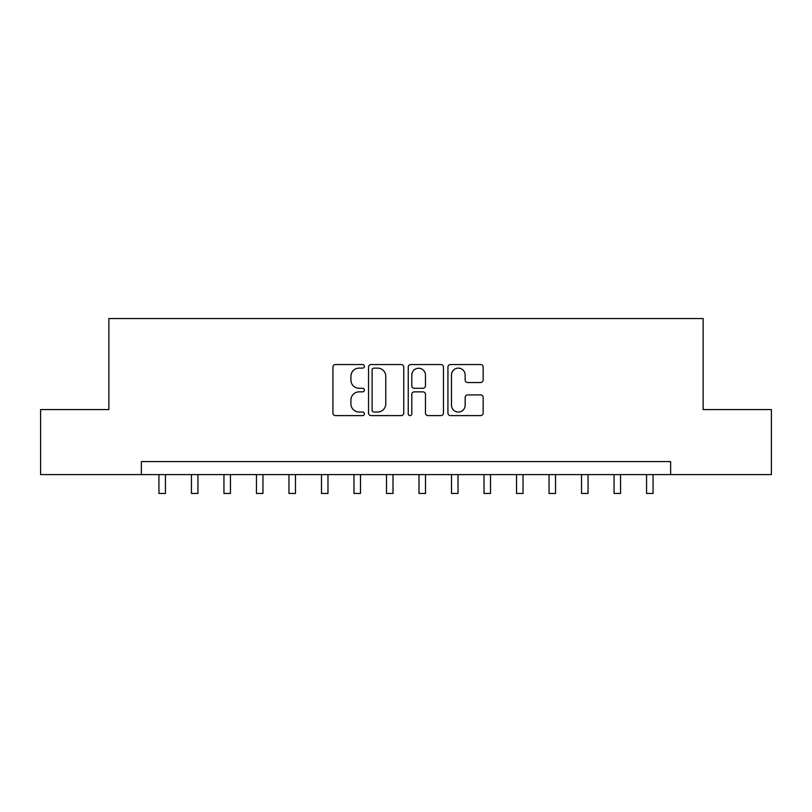 <?xml version="1.0" encoding="UTF-8"?>
<svg xmlns="http://www.w3.org/2000/svg" width="812" height="812" viewBox="0 0 812 812"><rect width="100%" height="100%" fill="white"/><g stroke="black" fill="none" stroke-linecap="round" stroke-linejoin="round"><path stroke-width="1.22" d="M364.385 366.334A1.786 1.786 0 0 0 362.599 364.547L335.478 364.547A2.558 2.558 0 0 0 332.93 367.095L332.93 413.044A2.558 2.558 0 0 0 335.478 415.602L362.599 415.602A1.786 1.786 0 0 0 364.385 413.815A1.786 1.786 0 0 0 362.599 412.029L359.097 412.029A8.171 8.171 0 0 1 350.926 403.858L350.926 400.022A8.171 8.171 0 0 1 359.097 391.861L362.599 391.861A1.786 1.786 0 0 0 364.385 390.075A1.786 1.786 0 0 0 362.599 388.288L359.097 388.288A8.171 8.171 0 0 1 350.926 380.117L350.926 376.281A8.171 8.171 0 0 1 359.097 368.12L362.599 368.12A1.786 1.786 0 0 0 364.385 366.334M480.602 382.543A2.558 2.558 0 0 0 483.16 379.986L483.16 367.095A2.558 2.558 0 0 0 480.602 364.547L450.477 364.547A2.558 2.558 0 0 0 447.93 367.095L447.93 413.044A2.558 2.558 0 0 0 450.477 415.602L480.602 415.602A2.558 2.558 0 0 0 483.16 413.044L483.16 397.474A2.558 2.558 0 0 0 480.602 394.916L467.712 394.916A2.558 2.558 0 0 0 465.164 397.474L465.164 405.198A6.831 6.831 0 0 1 458.333 412.029A6.831 6.831 0 0 1 451.502 405.198L451.502 374.941A6.831 6.831 0 0 1 458.333 368.12A6.831 6.831 0 0 1 465.164 374.941L465.164 379.986A2.558 2.558 0 0 0 467.712 382.543L480.602 382.543M141.379 474.594L40.6 474.594L40.6 409.573L108.869 409.573L108.869 318.548L703.131 318.548L703.131 409.573L771.4 409.573L771.4 474.594L670.621 474.594L670.621 461.592L141.379 461.592L141.379 474.594L670.621 474.594M403.767 367.095A2.558 2.558 0 0 0 401.209 364.547L371.094 364.547A2.558 2.558 0 0 0 368.536 367.095L368.536 413.044A2.558 2.558 0 0 0 371.094 415.602L401.209 415.602A2.558 2.558 0 0 0 403.767 413.044L403.767 367.095M410.791 364.547L440.906 364.547A2.558 2.558 0 0 1 443.464 367.095L443.464 413.044A2.558 2.558 0 0 1 440.906 415.602L428.015 415.602A2.558 2.558 0 0 1 425.468 413.044L425.468 394.409A2.558 2.558 0 0 0 422.91 391.861L414.364 391.861A2.558 2.558 0 0 0 411.806 394.409L411.806 413.815A1.786 1.786 0 0 1 410.019 415.602A1.786 1.786 0 0 1 408.233 413.815L408.233 367.095A2.558 2.558 0 0 1 410.791 364.547M373.896 368.12A1.786 1.786 0 0 0 372.109 369.907L372.109 410.233A1.786 1.786 0 0 0 373.896 412.029L377.6 412.029A8.171 8.171 0 0 0 385.771 403.858L385.771 376.281A8.171 8.171 0 0 0 377.6 368.12L373.896 368.12M425.468 375.073A6.831 6.831 0 0 0 418.637 368.242A6.831 6.831 0 0 0 411.806 375.073L411.806 385.73A2.558 2.558 0 0 0 414.364 388.288L422.91 388.288A2.558 2.558 0 0 0 425.468 385.73L425.468 375.073M158.929 474.594L158.929 493.452L165.435 493.452L165.435 474.594M191.439 474.594L191.439 493.452L197.945 493.452L197.945 474.594M223.95 474.594L223.95 493.452L230.456 493.452L230.456 474.594M256.46 474.594L256.46 493.452L262.956 493.452L262.956 474.594M288.97 474.594L288.97 493.452L295.466 493.452L295.466 474.594M321.481 474.594L321.481 493.452L327.977 493.452L327.977 474.594M353.981 474.594L353.981 493.452L360.487 493.452L360.487 474.594M386.492 474.594L386.492 493.452L392.998 493.452L392.998 474.594M419.002 474.594L419.002 493.452L425.508 493.452L425.508 474.594M451.513 474.594L451.513 493.452L458.019 493.452L458.019 474.594M484.023 474.594L484.023 493.452L490.519 493.452L490.519 474.594M516.533 474.594L516.533 493.452L523.029 493.452L523.029 474.594M549.044 474.594L549.044 493.452L555.54 493.452L555.54 474.594M581.544 474.594L581.544 493.452L588.05 493.452L588.05 474.594M614.055 474.594L614.055 493.452L620.561 493.452L620.561 474.594M646.565 474.594L646.565 493.452L653.071 493.452L653.071 474.594"/></g></svg>
